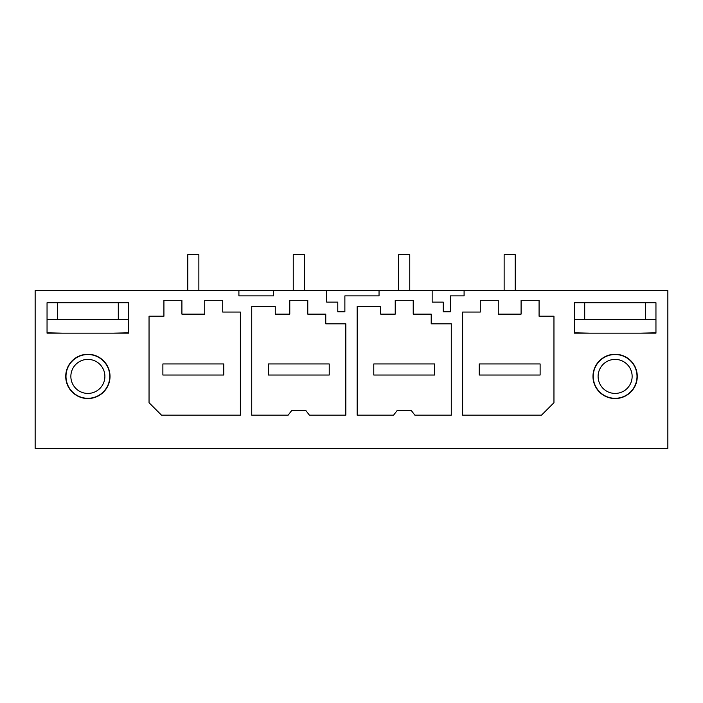 <?xml version="1.0" encoding="UTF-8"?>
<svg xmlns="http://www.w3.org/2000/svg" width="703" height="703" viewBox="0 0 703 703"><rect width="100%" height="100%" fill="white"/><g stroke="black" fill="none" stroke-linecap="round" stroke-linejoin="round"><path stroke-width="1.05" d="M273.59 290.611L326.71 290.611L326.71 302.114L337.783 302.114L337.783 311.798L344.874 311.798L344.874 295.884L379.04 295.884L379.04 290.611L432.16 290.611L432.16 302.114L443.233 302.114L443.233 311.798L450.324 311.798L450.324 295.884L464.094 295.884L464.094 290.611L667.85 290.611L667.85 448.373L35.15 448.373L35.15 290.611L238.906 290.611L238.906 295.884L273.59 295.884L273.59 290.611L238.906 290.611M379.04 290.611L326.71 290.611M464.094 290.611L432.16 290.611M181.91 300.295L163.922 300.295L163.922 316.209L149.045 316.209L149.045 402.705L161.497 415.157L240.373 415.157L240.373 312.062L222.728 312.062L222.728 300.295L204.74 300.295L204.74 314.136L181.91 314.136L181.91 300.295L163.922 300.295M204.74 314.136L181.91 314.136M222.728 300.295L204.74 300.295M637.27 376.413A22.145 22.145 -0 0 0 615.125 354.268A22.145 22.145 -0 0 0 592.981 376.413A22.145 22.145 -0 0 0 615.125 398.548A22.145 22.145 -0 0 0 637.27 376.413M325.761 314.136L307.773 314.136L307.773 300.295L289.777 300.295L289.777 314.136L275.251 314.136L275.251 306.526L251.727 306.526L251.727 415.157L288.142 415.157L291.859 410.315L305.691 410.315L309.408 415.157L345.823 415.157L345.823 323.819L325.761 323.819L325.761 314.136L307.773 314.136M289.777 300.295L307.773 300.295M431.211 314.136L413.223 314.136L431.211 314.136L431.211 323.819L451.273 323.819L451.273 415.157L414.858 415.157L411.141 410.315L397.309 410.315L393.592 415.157L357.177 415.157L357.177 306.526L380.701 306.526L380.701 314.136L395.227 314.136L380.701 314.136M395.227 300.295L413.223 300.295L395.227 300.295L395.227 314.136M413.223 314.136L413.223 300.295M65.731 376.413A22.145 22.145 -0 0 0 87.875 398.548A22.145 22.145 -0 0 0 110.02 376.413A22.145 22.145 -0 0 0 87.875 354.268A22.145 22.145 -0 0 0 65.731 376.413M498.26 300.295L480.272 300.295L480.272 312.062L462.627 312.062L462.627 415.157L541.503 415.157L553.955 402.705L553.955 316.209L539.078 316.209L539.078 300.295L521.09 300.295L521.09 314.136L498.26 314.136L498.26 300.295L480.272 300.295M47.048 302.721L47.048 333.16L128.702 333.16L128.702 302.721L47.048 302.721L47.048 332.818L62.207 333.16M655.952 333.16L655.952 302.721L574.298 302.721L574.298 333.16L655.952 333.16L655.952 319.672L574.298 319.672L574.298 332.818L589.457 333.16M521.09 314.136L498.26 314.136M539.078 300.295L521.09 300.295M553.955 316.209L539.078 316.209M289.777 314.136L275.251 314.136M65.985 376.413A21.89 21.89 0 0 0 87.875 398.293A21.89 21.89 0 0 0 109.765 376.413A21.89 21.89 0 0 0 87.875 354.523A21.89 21.89 0 0 0 65.985 376.413M47.048 319.672L128.702 319.672L128.702 332.818L113.543 333.16M128.702 319.672L128.702 302.721M637.015 376.413A21.89 21.89 0 0 1 615.125 398.293A21.89 21.89 0 0 1 593.235 376.413A21.89 21.89 0 0 1 615.125 354.523A21.89 21.89 0 0 1 637.015 376.413M655.952 302.721L655.952 319.672M574.298 302.721L574.298 319.672M640.793 333.16L655.952 332.818M72.945 384.567A17.013 17.013 0 0 0 96.03 391.343A17.013 17.013 0 0 0 102.805 368.249A17.013 17.013 0 0 0 79.72 361.474A17.013 17.013 0 0 0 72.945 384.567M630.055 384.567A17.013 17.013 0 0 1 606.97 391.343A17.013 17.013 0 0 1 600.195 368.249A17.013 17.013 0 0 1 623.28 361.474A17.013 17.013 0 0 1 630.055 384.567M198.861 290.611L198.861 254.627L187.789 254.627L187.789 290.611M162.876 363.952L223.774 363.952L223.774 375.024L162.876 375.024L162.876 363.952M304.311 290.611L304.311 254.627L293.239 254.627L293.239 290.611M268.326 363.952L329.224 363.952L329.224 375.024L268.326 375.024L268.326 363.952M409.761 290.611L409.761 254.627L398.689 254.627L398.689 290.611M373.776 363.952L434.674 363.952L434.674 375.024L373.776 375.024L373.776 363.952M515.211 290.611L515.211 254.627L504.139 254.627L504.139 290.611M479.226 363.952L540.124 363.952L540.124 375.024L479.226 375.024L479.226 363.952M57.453 319.672L57.453 302.721M118.297 319.672L118.297 302.721M584.703 302.721L584.703 319.672M645.547 302.721L645.547 319.672"/></g></svg>
